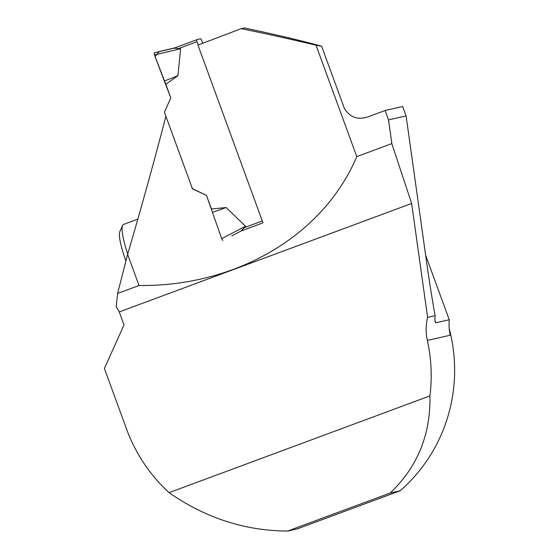 <?xml version="1.0" encoding="UTF-8"?>
<svg xmlns="http://www.w3.org/2000/svg" width="559" height="559" viewBox="0 0 559 559"><rect width="100%" height="100%" fill="white"/><g stroke="black" fill="none" stroke-linecap="round" stroke-linejoin="round"><path stroke-width="0.84" d="M198.179 44.972L196.985 41.715A1.998 0.482 -110.4 0 1 196.761 39.717L200.534 38.732A1.998 0.482 -110.4 0 1 201.687 40.486L202.707 43.267M196.761 39.717A1.998 0.482 -110.4 0 1 196.768 39.717L174.184 48.13M196.747 39.724L174.142 48.151L180.585 48.773L177.916 75.731L165.82 84.255L154.445 54.929L180.585 48.773M166.002 116.545L192.387 188.642L164.43 112.233L170.795 97.846L165.82 84.255M192.387 188.642L206.495 195.398L221.671 238.623L245.541 226.269L226.15 207.536L211.47 208.989M241.083 231.063L245.541 226.269M177.916 75.731L164.318 81.041L155.102 56.655L159.147 51.554L174.918 47.857L154.2 52.846L174.611 48.039M154.2 52.846L154.445 54.929M385.088 110.521L402.669 106.524L406.1 115.902L388.526 119.905L385.088 110.521L368.542 116.663C358.158 120.318 350.123 117.621 344.435 108.558L321.628 46.222C302.084 40.814 276.321 34.721 244.318 27.95L241.208 28.656A259.278 6.142 159.9 0 1 197.942 45.062L262.989 222.817A259.278 6.142 159.9 0 1 240.726 231.16L231.754 235.849M241.104 231.021L241.495 230.811M222.859 240.454L221.671 238.623M226.15 207.536L212.371 212.364M241.208 28.656C269.606 34.497 294.544 40.024 316.031 45.223L356.789 156.611C323.43 235.297 236.785 286.585 139.023 285.502L127.627 254.352L117.607 293.44L116.188 306.639L119.263 311.922L124.028 324.954L104.386 368.458L126.565 429.067A159.867 157.135 77.2 0 0 169.091 492.661C205.6 518.06 245.128 530.854 287.675 531.05L297.577 528.793L400.139 490.753L390.238 493.003L287.675 531.05M165.799 116.684C153.459 163.948 140.735 209.835 127.627 254.352M192.156 188.704L206.495 195.398L211.484 209.038M139.023 285.502L117.607 293.44M390.238 493.003C417.482 466.919 430.716 434.553 429.927 395.905A159.867 157.135 77.2 0 0 427.356 340.438A49.961 49.108 77.2 0 1 427.607 317.4L411.634 203.469L119.263 311.922M411.634 203.469L391.845 143.607L388.526 119.905M356.789 156.611L391.845 143.607M427.607 317.4L435.154 315.681C432.393 300.812 429.424 282.113 426.244 259.579L406.1 115.902M434.993 320.719L435.754 322.816L435.293 322.326M427.356 340.438L450.254 335.225A49.961 49.108 77.2 0 1 449.247 319.741L435.754 322.816C434.916 322.11 434.713 319.734 435.154 315.681M449.247 328.762A159.867 157.135 77.2 0 1 400.139 490.753M169.091 492.661L429.927 395.905M425.637 255.232L449.247 319.741M321.628 46.222L316.031 45.223M137.842 219.114L123.469 224.452A34.972 6.38 69.6 0 0 122.568 225.431L119.829 231.685A29.976 5.471 69.6 0 0 125.936 260.948M122.568 225.431A34.972 6.38 69.6 0 0 127.725 254.017M170.795 97.846L164.318 81.041M196.985 41.715L179.215 48.34M262.311 220.966L244.779 227.499"/></g></svg>
